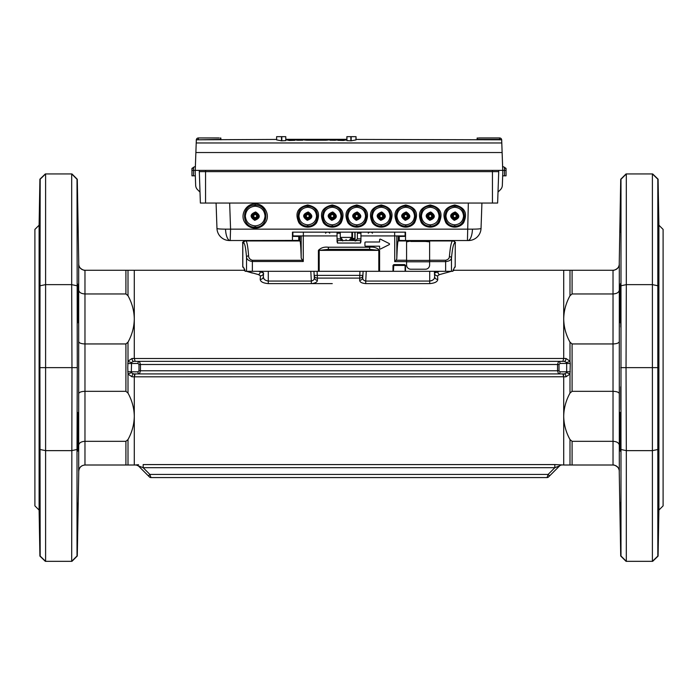<?xml version="1.0" encoding="UTF-8"?>
<svg xmlns="http://www.w3.org/2000/svg" width="698" height="698" viewBox="0 0 698 698"><rect width="100%" height="100%" fill="white"/><g stroke="black" fill="none" stroke-linecap="round" stroke-linejoin="round"><path stroke-width="1.05" d="M267.753 240.95L270.789 240.95L267.753 240.95M620.007 307.312L620.007 310.052M620.007 310.479L620.007 314.231M620.007 314.292L620.025 317.162M620.033 317.346L620.068 320.024M620.077 320.295L620.121 321.97M658.799 307.312L658.807 310.052M658.807 310.479L658.799 314.231M658.799 314.292L658.781 317.162M658.781 317.346L658.738 320.024M658.738 320.312L658.694 321.97M39.306 321.926L39.28 321.071M39.263 320.077L39.228 317.983M77.879 321.926L77.906 321.071M77.932 320.068L77.967 317.983M77.993 307.399L77.967 304.075M620.068 435.526L620.086 437.349M620.103 438.265L620.121 439.583M620.138 440.874L620.217 444.905M620.217 444.931L620.313 448.552M620.374 450.131L620.435 451.266M658.738 435.622L658.72 437.349M658.703 438.693L658.685 439.539M658.668 441.119L658.589 444.905M658.589 444.931L658.493 448.561M658.432 450.131L658.371 451.266M39.629 451.231L39.559 450.062M39.524 449.224L39.489 448.037M39.489 447.976L39.463 447.052M39.454 446.868L39.446 446.388M39.367 442.785L39.306 439.426M39.28 437.515L39.228 432.114M77.565 451.231L77.635 450.062M77.661 449.224L77.705 448.037M77.705 447.976L77.731 447.052M77.74 446.86L77.748 446.388M77.827 442.785L77.879 439.417M77.906 437.515L77.967 432.114M620.304 526.187L620.33 528.028M620.4 531.527L620.478 535.445M620.487 535.977L620.609 540.854M658.572 522.401C658.912 496.74 658.825 496.74 658.31 522.401C657.996 548.07 658.083 548.07 658.572 522.401C658.912 496.74 658.825 496.74 658.31 522.401C657.996 548.07 658.083 548.07 658.572 522.401L658.476 528.028M658.441 529.791L658.327 535.558M658.327 535.593L658.162 541.927M39.838 541.884L39.795 540.775M39.777 540.016L39.751 539.161M39.681 536.081L39.629 533.49M39.559 529.983L39.524 527.767M77.356 541.884L77.391 540.767M77.417 540.016L77.434 539.161M77.504 536.081L77.565 533.49M77.626 529.983L77.67 527.767M620.496 522.401C620.81 548.07 620.723 548.07 620.234 522.401C619.894 496.74 619.981 496.74 620.496 522.401C620.81 548.07 620.723 548.07 620.234 522.401C619.894 496.74 619.981 496.74 620.496 522.401M39.428 522.401C39.917 548.07 40.004 548.07 39.69 522.401C39.175 496.74 39.088 496.74 39.428 522.401C39.917 548.07 40.004 548.07 39.69 522.401C39.175 496.74 39.088 496.74 39.428 522.401M77.766 522.401C77.277 548.07 77.19 548.07 77.504 522.401C78.019 496.74 78.106 496.74 77.766 522.401C77.277 548.07 77.19 548.07 77.504 522.401C78.019 496.74 78.106 496.74 77.766 522.401M620.67 431.748C620.644 457.408 620.435 457.408 620.033 431.748C620.094 406.079 620.304 406.079 620.67 431.748C620.644 457.408 620.435 457.408 620.033 431.748C620.094 406.079 620.304 406.079 620.67 431.748M658.135 431.748C658.162 457.408 658.371 457.408 658.772 431.748C658.72 406.079 658.502 406.079 658.135 431.748C658.162 457.408 658.371 457.408 658.772 431.748C658.72 406.079 658.502 406.079 658.135 431.748M39.228 431.748C39.629 457.408 39.838 457.408 39.865 431.748C39.498 406.079 39.28 406.079 39.228 431.748C39.629 457.408 39.838 457.408 39.865 431.748C39.498 406.079 39.28 406.079 39.228 431.748M77.967 431.748C77.565 457.408 77.356 457.408 77.33 431.748C77.696 406.079 77.906 406.079 77.967 431.748C77.565 457.408 77.356 457.408 77.33 431.748C77.696 406.079 77.906 406.079 77.967 431.748M620.67 303.525C620.304 329.194 620.094 329.194 620.033 303.525C620.435 277.865 620.644 277.865 620.67 303.525C620.304 329.194 620.094 329.194 620.033 303.525C620.435 277.865 620.644 277.865 620.67 303.525M658.135 303.525C658.502 329.194 658.72 329.194 658.772 303.525C658.371 277.865 658.162 277.865 658.135 303.525C658.502 329.194 658.72 329.194 658.772 303.525C658.371 277.865 658.162 277.865 658.135 303.525M39.228 303.525C39.28 329.194 39.498 329.194 39.865 303.525C39.838 277.865 39.629 277.865 39.228 303.525C39.28 329.194 39.498 329.194 39.865 303.525C39.838 277.865 39.629 277.865 39.228 303.525M77.967 303.525C77.906 329.194 77.696 329.194 77.33 303.525C77.356 277.865 77.565 277.865 77.967 303.525C77.906 329.194 77.696 329.194 77.33 303.525C77.356 277.865 77.565 277.865 77.967 303.525M620.496 212.873C619.981 238.533 619.894 238.533 620.234 212.873C620.723 187.204 620.81 187.204 620.496 212.873C619.981 238.533 619.894 238.533 620.234 212.873C620.723 187.204 620.81 187.204 620.496 212.873M658.31 212.873C658.825 238.533 658.912 238.533 658.572 212.873C658.083 187.204 657.996 187.204 658.31 212.873C658.825 238.533 658.912 238.533 658.572 212.873C658.083 187.204 657.996 187.204 658.31 212.873M39.428 212.873C39.088 238.533 39.175 238.533 39.69 212.873C40.004 187.204 39.917 187.204 39.428 212.873C39.088 238.533 39.175 238.533 39.69 212.873C40.004 187.204 39.917 187.204 39.428 212.873M77.766 212.873C78.106 238.533 78.019 238.533 77.504 212.873C77.19 187.204 77.277 187.204 77.766 212.873C78.106 238.533 78.019 238.533 77.504 212.873C77.19 187.204 77.277 187.204 77.766 212.873M620.173 216.659L620.156 217.593M620.147 218.195L620.103 221.571M620.086 222.418L620.042 225.908M620.042 226.44L620.007 231.317M658.633 216.659L658.65 217.593M658.659 218.221L658.711 221.571M658.72 222.418L658.764 225.908M658.772 226.44L658.807 231.317M39.228 232.766L39.201 232.094M39.193 231.265L39.201 230.427M39.332 218.64L39.358 217.122M77.984 228.944L77.967 226.78M77.932 223.779L77.879 220.184M77.853 218.299L77.827 216.912M563.714 376.763L134.286 376.807L135.133 373.919L133.588 373.919L564.412 373.919L566.453 372.802L566.671 371.825L566.671 363.449L560.058 363.449L559.011 364.496L559.011 370.778L560.058 371.825A2.094 1.483 90 0 1 558.583 373.919L564.412 373.919L558.583 373.919L562.867 373.919L563.714 376.807L565.982 376.807L563.714 376.807L563.714 465.008L554.831 464.58L561.881 464.92A3.141 3.132 -135 0 0 559.665 465.836L549.588 475.914L559.665 465.836L554.831 467.704L143.169 467.704L138.335 465.836L148.412 475.914L138.422 465.924L136.206 465.008L84.973 465.008L84.973 441.319L125.91 441.319L128.004 439.548C132.053 432.202 134.147 424.463 134.286 416.322C134.164 408.26 132.07 400.521 128.004 393.096L125.91 391.325L84.982 391.325C81.204 391.465 79.11 392.25 78.691 393.663L78.691 471.185C79.11 467.433 81.204 465.374 84.973 465.008M561.794 465.008A3.141 3.141 0 0 0 559.578 465.924M39.367 518.588L39.315 515.15M39.254 511.111L39.219 507.9M39.193 504.776L39.193 503.921M39.228 417.247L39.254 415.458M39.28 414.193L39.306 413.329M39.105 225.192L34.9 229.398L34.9 505.875L39.105 510.081L39.105 225.192L39.908 179.177L45.326 173.942M45.606 561.332L40.179 556.088L39.908 367.637L71.964 367.637L71.685 561.332L45.606 561.332L45.606 450.638L71.676 450.638L77.016 449.495L77.286 367.637L77.016 179.273L71.685 173.942L71.685 284.636L45.606 284.636M77.827 518.588L77.879 515.15M77.932 511.111L77.975 507.9M77.993 504.776L77.993 503.921M77.993 427.935L77.993 424.323M77.993 421.016L77.967 417.378M77.958 417.247L77.932 415.458M76.414 556.594L77.016 556.001L77.016 449.495M127.769 367.637L128.004 361.189L132.018 358.467L134.286 358.467L135.133 361.355L139.417 361.355L133.588 361.355L131.547 362.471L131.329 371.825L131.547 372.802L133.588 373.919A3.141 1.579 -90 0 0 132.018 376.807L128.004 374.084L127.769 367.637M78.691 445.158C79.11 442.82 81.204 441.546 84.973 441.319L84.973 343.948L125.91 343.948L128.004 342.177C132.053 334.831 134.147 327.092 134.286 318.951L134.286 358.467M619.309 445.158C618.89 442.82 616.796 441.546 613.027 441.319L613.019 343.948C616.796 343.809 618.89 343.023 619.309 341.61L619.309 471.185C618.89 467.433 616.796 465.374 613.027 465.008L613.027 441.319L572.09 441.319L569.996 439.548C565.947 432.202 563.853 424.463 563.714 416.322C563.836 408.26 565.93 400.521 569.996 393.096L572.09 391.325L613.027 391.325C616.796 391.465 618.89 392.25 619.309 393.663M658.135 192.98L658.188 194.035M658.205 194.48L658.258 196.461M658.31 198.808L658.389 202.533M658.406 203.484L658.572 212.873M658.406 284.54L658.615 291.555M658.659 294.05L658.685 295.655M658.703 296.755L658.772 303.525M658.895 225.192L663.1 229.398L663.1 505.875L658.895 510.081L658.895 225.192L658.092 179.177L652.674 173.942M658.092 363.292L658.031 328.828M658.031 327.048L658.022 325.294M657.821 449.521L652.394 450.638L652.394 173.942L657.821 179.185L657.821 556.088L652.394 561.332L652.394 450.638L626.324 450.638L626.315 561.332L652.394 561.332M620.67 192.98L620.618 194.035M620.609 194.48L620.557 196.461M620.496 198.808L620.426 202.533M620.409 203.484L620.234 212.873M620.496 283.632L620.391 284.688M620.374 285.142L620.304 287.061M620.234 289.461L620.164 292.951M620.147 294.12L620.086 297.976M620.068 299.599L620.033 303.525M626.324 561.332L620.984 556.001L620.984 179.273L626.315 173.942L626.315 284.636L652.394 284.636M620.792 323.418L620.775 327.065M613.019 270.266L563.714 270.266L563.714 318.951C563.836 310.889 565.93 303.15 569.996 295.725L572.09 293.954L613.019 293.954L613.019 270.266C616.796 269.899 618.89 267.84 619.309 264.088L619.309 341.61M134.286 358.51L565.982 358.467L569.996 361.189L570.266 363.562L569.996 374.084L565.982 376.807A3.141 1.579 90 0 0 564.412 373.919M651.26 173.942L641.741 173.942M640.485 173.942L629.177 173.942M652.394 173.942L626.315 173.942M132.018 376.807L134.286 376.807L134.286 465.008M260.345 271.313L260.337 271.775L258.565 271.313L260.337 271.775A3.141 1.832 -77.2 0 1 258.504 274.611L260.415 275.85L258.504 274.611L246.586 271.313M245.103 270.815L243.541 270.266L134.286 270.266L134.286 318.951C134.164 310.889 132.07 303.15 128.004 295.725L125.91 293.954L84.973 293.954C81.204 293.727 79.11 292.453 78.691 290.115L78.691 393.663M247.563 271.635L252.344 273.066M434.357 271.313L434.645 276.722A3.141 2.844 177 0 0 437.777 279.401L437.585 275.85L437.777 279.401C437.541 281.748 434.854 283.152 429.724 283.615L365.735 283.615C361.791 283.248 359.758 282.123 359.644 280.247L359.758 278.101L317.302 278.101L317.416 280.247C317.302 282.123 315.278 283.248 311.325 283.615L332.265 283.615M563.714 270.266L454.459 270.266L452.897 270.815M451.414 271.313L439.496 274.611L437.585 275.85A3.141 2.958 177 0 1 434.453 273.049L439.435 271.313M268.276 283.615C263.146 283.152 260.459 281.748 260.223 279.401L260.415 275.85A3.141 2.958 3 0 0 263.547 273.049L263.355 276.722C263.286 278.999 264.926 280.448 268.276 281.067L311.325 281.067L311.325 283.615L268.276 283.615L268.276 271.313M619.309 290.115C618.89 292.453 616.796 293.727 613.027 293.954L613.019 343.948L572.09 343.948L569.996 342.177C565.947 334.831 563.853 327.092 563.714 318.951L563.714 358.467L565.982 358.467A3.141 1.579 -90 0 1 564.412 361.355L557.868 361.355M563.714 465.008L613.019 465.008M138.335 465.836L138.335 465.836A3.141 3.132 135 0 0 136.119 464.92L138.518 464.685M558.583 361.355L139.417 361.355L140.464 364.496L557.536 364.496L558.583 361.355A2.094 1.483 -90 0 1 560.058 363.449M127.734 363.562L137.942 363.449L138.989 364.496L138.989 370.778L137.942 371.825A2.094 1.483 90 0 0 139.417 373.919L133.588 373.919M570.266 363.562L566.671 363.449L566.453 362.471L564.412 361.355M558.583 373.919L557.536 370.778L140.464 370.778L140.464 364.496L138.989 364.496M139.417 373.919L140.464 370.778L138.989 370.778M150.934 477.572L547.066 477.572L548.113 474.431L549.588 475.914L548.541 476.961A2.094 2.094 0 0 1 547.066 477.572L150.934 477.572L149.887 474.431L148.412 475.914L149.459 476.961A2.094 2.094 0 0 0 150.934 477.572A2.094 2.094 0 0 1 149.459 476.961M620.723 386.762L620.775 408.182M620.775 408.696L620.784 409.63M620.164 412.413L620.121 413.242M620.086 414.42L620.016 420.074M620.007 422.264L620.007 423.634M620.007 424.079L620.007 425.396M620.007 427.874L620.033 431.748M620.033 502.508L620.007 503.572M620.007 504.017L620.007 505.971M620.033 508.345L620.06 510.439M620.077 512.158L620.173 518.44M620.182 518.954L620.199 520.394M620.208 520.769L620.234 522.078M658.022 409.211L658.031 408.705M658.031 408.025L658.031 407.143M658.65 412.413L658.685 413.242M658.72 414.403L658.799 420.449M658.799 422.273L658.807 423.703M658.807 424.035L658.807 425.187M658.807 425.3L658.781 431.416M658.772 502.508L658.807 503.572M658.807 504.017L658.799 505.971M658.772 508.345L658.755 510.439M658.729 512.158L658.633 518.44M658.633 518.954L658.607 520.394M658.598 520.769L658.58 522.078M658.092 367.637L626.036 367.637L626.324 450.646L620.984 449.495M620.984 285.779L626.324 284.636L626.036 367.637L620.714 367.637M657.821 285.752L652.394 284.627M40.179 449.521L45.606 450.638L45.606 173.942L71.685 173.942M78.691 341.61C79.11 343.023 81.204 343.809 84.973 343.948L84.973 270.266L134.286 270.266M137.942 363.449A2.094 1.483 -90 0 1 139.417 361.355M84.973 270.266C81.204 269.899 79.11 267.84 78.691 264.088L78.691 290.115M77.208 323.418L77.286 367.637L71.964 367.637L71.676 284.636L77.016 285.779M77.932 299.721L77.888 296.118M77.836 292.794L77.757 289.164M77.705 287.192L77.67 286.084M77.626 285.081L77.565 284.007M77.696 209.042L77.635 205.657M77.565 201.931L77.443 196.217M77.417 195.222L77.356 193.477M40.789 178.601L40.179 179.185L39.908 367.637M39.263 299.721L39.306 296.118M39.358 292.794L39.437 289.164M39.533 285.988L39.629 283.981M39.498 209.042L39.559 205.657M39.629 201.931L39.751 196.217M39.777 195.222L39.83 193.468M69.128 173.942L59.609 173.942M58.353 173.942L47.045 173.942M45.606 173.942L40.179 179.185M77.016 556.001L71.676 561.332M40.179 285.752L45.606 284.627M431.905 280.596L429.724 281.067C433.083 280.439 434.723 278.991 434.645 276.722L434.383 278.144M436.294 272.011L435.273 272.316M434.453 273.049L434.645 276.722M263.984 278.834L263.373 277.219M263.443 272.77L261.706 272.011M260.337 271.775L263.547 273.049M143.169 464.58L143.169 467.704L149.887 474.431L548.113 474.431L554.831 467.704L554.831 464.58L143.169 464.58M133.588 361.355A3.141 1.579 90 0 1 132.018 358.467M131.547 362.471A3.141 0.864 23.3 0 1 128.004 361.189L128.004 342.177M563.714 358.51L562.867 361.355M137.942 371.825L127.734 371.711M569.996 342.177L569.996 361.189A3.141 0.864 -23.3 0 1 566.453 362.471M131.547 372.802A3.141 0.864 -23.3 0 0 128.004 374.084L128.004 393.096M570.266 371.711L560.058 371.825M569.996 393.096L569.996 374.084A3.141 0.864 23.3 0 0 566.453 372.802M134.382 375.576L134.487 375.044M134.54 374.809L135.098 373.919M563.618 375.576L563.513 375.044M563.461 374.809L562.902 373.919M313.952 271.313L314.283 277.595C314.475 279.383 313.489 280.535 311.325 281.067L310.811 271.313M366.249 271.313L365.735 281.067C363.571 280.544 362.585 279.392 362.777 277.595L363.108 271.313M263.355 276.722A3.141 2.844 3 0 1 260.223 279.401M314.283 277.595A3.141 2.818 177 0 0 317.416 280.247M317.084 271.313L317.302 275.378L314.161 275.378A3.141 2.888 177 0 0 317.302 278.101L317.302 275.378L359.758 275.378L359.976 271.313M362.899 275.378A3.141 2.888 3 0 1 359.758 278.101L359.758 275.378L362.899 275.378M362.777 277.595A3.141 2.818 3 0 1 359.644 280.247M429.724 271.313L429.724 281.067L365.735 281.067L365.735 283.615M437.655 271.313L437.663 271.775A3.141 1.832 -102.8 0 0 439.496 274.611M453.177 240.95C455.14 241.883 455.838 242.581 455.27 243.044L455.192 267.125L454.616 267.125L452.784 271.313L451.475 271.313L451.475 258.103C451.126 260.049 449.18 261.226 445.638 261.628L445.638 260.241C448.064 259.673 449.32 258.452 449.39 256.576C450.332 246.377 451.44 241.168 452.723 240.95L453.107 240.95A2.094 2.085 -90 0 1 455.192 243.044L454.808 243.044C453.525 243.253 452.417 248.27 451.475 258.103A2.094 1.527 -174.7 0 0 449.39 256.576M451.475 271.313L245.216 271.313L243.384 267.125L242.73 267.125L242.73 243.044C242.197 242.538 242.895 241.84 244.824 240.95L245.792 240.95C246.909 241.203 247.842 246.15 248.61 255.808A2.094 1.413 175.4 0 0 246.525 257.222C245.757 248.008 244.815 243.279 243.707 243.044L242.73 243.044M365.569 241.997A0.628 0.628 0 0 0 364.941 242.625L364.941 245.556A0.628 0.628 0 0 0 365.569 246.185L379.599 246.185L379.599 248.418A0.628 0.628 0 0 0 380.515 248.985L389.17 244.649A0.628 0.628 0 0 0 389.17 243.532L380.515 239.196A0.628 0.628 0 0 0 379.599 239.763L379.599 241.997L365.569 241.997M429.619 241.84L425.431 241.456L429.619 241.421L429.619 265.031A4.188 4.188 0 0 1 425.431 269.219L410.773 269.219A4.188 4.188 0 0 1 406.585 265.031L406.585 261.628L394.719 261.628L394.719 235.924M396.813 235.924L396.813 258.626L396.115 260.241L406.585 260.241L406.585 241.421L410.773 241.037L406.585 241.84M406.585 260.241L406.585 261.628M425.431 241.456L410.773 241.456M425.431 241.037L410.773 241.037M396.115 260.241L394.719 261.628M303.281 235.924L303.281 261.497L301.187 258.112L301.187 235.924M378.813 271.313L378.813 250.373L369.635 249.326L328.365 249.326L319.187 250.373L319.187 271.313M318.41 271.313L318.41 250.373C320.94 247.755 324.256 246.708 328.365 247.232L369.635 247.232L369.635 249.326M328.365 249.326L328.365 247.232M369.635 247.232C373.727 246.699 377.042 247.746 379.59 250.373L379.59 271.313M360.936 240.531L337.064 240.531M337.483 240.95L337.483 243.044L337.064 241.656L337.064 232.155M299.721 240.95L299.922 240.95C300.445 241.29 300.864 247.005 301.187 258.112M360.936 232.155L360.936 241.656L360.517 243.044L360.517 240.95M452.208 240.95L398.279 240.95L398.261 235.924M354.898 240.871L355.84 240.871M303.281 261.497L252.362 261.497C248.767 260.93 246.822 259.499 246.525 257.222L246.525 271.313M248.61 255.808C248.628 257.981 249.875 259.481 252.362 260.293L302.068 260.293M245.277 240.95L244.824 240.95M341.462 240.531L355.073 240.531L355.073 232.155M403.427 265.031L402.58 265.449M395.932 265.449L395.085 264.612L404.683 264.612L405.521 265.449L405.521 271.313M404.683 265.031L405.521 265.449M392.991 271.313L392.991 265.449L393.829 264.612L393.402 271.313M405.119 232.155L405.119 235.924L394.649 235.924L394.649 232.155M303.351 232.155L303.351 235.924L292.881 235.924L292.881 232.155M455.192 267.125L455.27 243.044M243.541 270.266L244.893 269.96L243.384 267.125M303.351 235.924L337.064 235.924M299.939 240.95L245.792 240.95A2.094 2.085 90 0 0 243.707 243.044M299.939 240.531L299.939 235.924M398.061 240.95L452.723 240.95A2.094 2.085 -90 0 1 454.808 243.044M396.813 258.626C397.214 247.118 397.694 241.229 398.261 240.95M299.739 235.924L299.739 240.531L292.462 240.531L292.462 232.155L405.538 232.155L405.538 240.531L399.256 240.417L399.256 236.456L405.538 236.343M360.936 235.924L394.649 235.924M195.44 166.394L192.988 167.572L192.953 168.288L191.985 168.288L191.906 170.382L195.248 170.382L196.33 139.801L276.617 139.434M429.82 219.992L430.247 220.018C435.142 217.689 435.282 215.097 430.683 212.253L430.247 212.227C425.352 214.565 425.213 217.148 429.82 219.992L429.785 220.324C435.482 218.142 435.796 215.35 430.718 211.965L430.683 212.253M430.247 219.347L428.755 218.971C426.216 216.24 426.722 214.216 430.247 212.925L431.73 213.291C434.313 216.057 433.816 218.081 430.247 219.347M254.761 219.992L255.189 220.018C260.084 217.689 260.223 215.097 255.625 212.253L255.189 212.227C250.294 214.565 250.154 217.148 254.761 219.992L254.726 220.324C260.424 218.142 260.738 215.35 255.66 211.965L255.625 212.253M255.189 219.347L253.697 218.971C251.158 216.24 251.664 214.216 255.189 212.925L256.672 213.291C259.255 216.057 258.757 218.081 255.189 219.347M307.321 219.992L307.748 220.018C312.643 217.689 312.783 215.097 308.184 212.253L307.748 212.227C302.853 214.565 302.714 217.148 307.321 219.992L307.286 220.324C312.983 218.142 313.297 215.35 308.219 211.965L308.184 212.253M307.748 219.347L306.256 218.971C303.717 216.24 304.223 214.216 307.748 212.925L309.231 213.291C311.814 216.057 311.317 218.081 307.748 219.347M331.82 219.992L332.248 220.018C337.143 217.689 337.282 215.097 332.684 212.253L332.248 212.227C327.353 214.565 327.214 217.148 331.82 219.992L331.786 220.324C337.483 218.142 337.797 215.35 332.719 211.965L332.684 212.253M332.248 219.347L330.756 218.971C328.217 216.24 328.723 214.216 332.248 212.925L333.731 213.291C336.314 216.057 335.817 218.081 332.248 219.347M356.32 219.992L356.748 220.018C361.643 217.689 361.782 215.097 357.184 212.253L356.748 212.227C351.853 214.565 351.713 217.148 356.32 219.992L356.285 220.324C361.983 218.142 362.297 215.35 357.219 211.965L357.184 212.253M356.748 219.347L355.256 218.971C352.717 216.24 353.223 214.216 356.748 212.925L358.231 213.291C360.814 216.057 360.316 218.081 356.748 219.347M380.82 219.992L381.248 220.018C386.142 217.689 386.282 215.097 381.684 212.253L381.248 212.227C376.353 214.565 376.213 217.148 380.82 219.992L380.785 220.324C386.483 218.142 386.797 215.35 381.719 211.965L381.684 212.253M381.248 219.347L379.756 218.971C377.217 216.24 377.723 214.216 381.248 212.925L382.731 213.291C385.313 216.057 384.816 218.081 381.248 219.347M405.32 219.992L405.747 220.018C410.642 217.689 410.782 215.097 406.184 212.253L405.747 212.227C400.853 214.565 400.713 217.148 405.32 219.992L405.285 220.324C410.982 218.142 411.296 215.35 406.219 211.965L406.184 212.253M405.747 219.347L404.255 218.971C401.716 216.24 402.223 214.216 405.747 212.925L407.231 213.291C409.813 216.057 409.316 218.081 405.747 219.347M454.319 219.992L454.747 220.018C459.642 217.689 459.781 215.097 455.183 212.253L454.747 212.227C449.852 214.565 449.713 217.148 454.319 219.992L454.285 220.324C459.982 218.142 460.296 215.35 455.218 211.965L455.183 212.253M454.747 219.347L453.255 218.971C450.716 216.24 451.222 214.216 454.747 212.925L456.23 213.291C458.813 216.057 458.316 218.081 454.747 219.347M346.068 239.484C341.654 239.484 341.654 239.484 346.068 239.484C341.654 239.484 341.654 239.484 346.068 239.484C350.483 239.484 350.483 239.484 346.068 239.484C350.483 239.484 350.483 239.484 346.068 239.484M431.8 216.048A1.553 1.553 0 0 1 430.247 217.602A1.553 1.553 0 0 1 428.694 216.048A1.553 1.553 0 0 1 430.247 214.504A1.553 1.553 0 0 1 431.8 216.048M253.636 216.048A1.553 1.553 0 0 1 255.189 214.504A1.553 1.553 0 0 1 256.742 216.048A1.553 1.553 0 0 1 255.189 217.602A1.553 1.553 0 0 1 253.636 216.048M306.195 216.048A1.553 1.553 0 0 1 307.748 214.504A1.553 1.553 0 0 1 309.301 216.048A1.553 1.553 0 0 1 307.748 217.602A1.553 1.553 0 0 1 306.195 216.048M333.801 216.048A1.553 1.553 0 0 1 332.248 217.602A1.553 1.553 0 0 1 330.695 216.048A1.553 1.553 0 0 1 332.248 214.504A1.553 1.553 0 0 1 333.801 216.048M358.301 216.048A1.553 1.553 0 0 1 356.748 217.602A1.553 1.553 0 0 1 355.195 216.048A1.553 1.553 0 0 1 356.748 214.504A1.553 1.553 0 0 1 358.301 216.048M382.801 216.048A1.553 1.553 0 0 1 381.248 217.602A1.553 1.553 0 0 1 379.695 216.048A1.553 1.553 0 0 1 381.248 214.504A1.553 1.553 0 0 1 382.801 216.048M407.3 216.048A1.553 1.553 0 0 1 405.747 217.602A1.553 1.553 0 0 1 404.194 216.048A1.553 1.553 0 0 1 405.747 214.504A1.553 1.553 0 0 1 407.3 216.048M456.3 216.048A1.553 1.553 0 0 1 454.747 217.602A1.553 1.553 0 0 1 453.194 216.048A1.553 1.553 0 0 1 454.747 214.504A1.553 1.553 0 0 1 456.3 216.048M432.184 216.048L430.247 214.129L428.31 216.048L430.247 217.994L432.184 216.048M257.126 216.048L255.189 214.129L253.252 216.048L255.189 217.994L257.126 216.048M309.685 216.048L307.748 214.129L305.811 216.048L307.748 217.994L309.685 216.048M334.185 216.048L332.248 214.129L330.311 216.048L332.248 217.994L334.185 216.048M358.685 216.048L356.748 214.129L354.811 216.048L356.748 217.994L358.685 216.048M383.185 216.048L381.248 214.129L379.311 216.048L381.248 217.994L383.185 216.048M407.684 216.048L405.747 214.129L403.81 216.048L405.747 217.994L407.684 216.048M456.684 216.048L454.747 214.129L452.81 216.048L454.747 217.994L456.684 216.048M199.279 170.382L200.378 203.048L199.994 192.098L197.499 189.603A6.282 6.282 0 0 1 195.667 185.38L195.196 172.118A6.282 6.282 0 0 1 195.196 171.682L196.278 141.179M196.26 141.424L196.304 139.975A2.094 2.094 0 0 1 198.398 137.951L218.989 137.951M198.398 137.951L198.345 139.391L197.115 139.801L220.821 139.391L220.865 138.056M327.981 140.019L327.039 139.521C329.805 139.722 329.456 139.94 326.001 140.185L306.666 140.185C303.202 139.94 302.862 139.722 305.628 139.521L328.898 139.801M346.862 139.321L285.805 139.321M439.042 216.188L439.042 216.048C438.519 221.397 435.587 224.328 430.247 224.843C424.908 224.328 421.976 221.397 421.452 216.048L421.452 216.179M421.452 215.909L421.452 216.048C421.976 210.709 424.908 207.777 430.247 207.254C435.587 207.777 438.519 210.709 439.042 216.048L439.042 215.918M254.308 225.855L255.189 225.873C249.212 225.314 245.932 222.034 245.347 216.048L245.347 216.153M245.347 215.909L245.347 216.048C245.932 210.072 249.212 206.791 255.189 206.207C261.165 206.791 264.446 210.072 265.031 216.048L265.031 215.918M316.543 216.188L316.543 216.048C316.019 221.397 313.088 224.328 307.748 224.843C302.409 224.328 299.477 221.397 298.953 216.048L298.953 216.179M298.953 215.909L298.953 216.048C299.477 210.709 302.409 207.777 307.748 207.254C313.088 207.777 316.019 210.709 316.543 216.048L316.543 215.918M341.043 216.188L341.043 216.048C340.519 221.397 337.588 224.328 332.248 224.843C326.908 224.328 323.977 221.397 323.453 216.048L323.453 216.179M323.453 215.909L323.453 216.048C323.977 210.709 326.908 207.777 332.248 207.254C337.588 207.777 340.519 210.709 341.043 216.048L341.043 215.918M365.543 216.188L365.543 216.048C365.019 221.397 362.088 224.328 356.748 224.843C351.408 224.328 348.476 221.397 347.953 216.048L347.953 216.179M347.953 215.909L347.953 216.048C348.476 210.709 351.408 207.777 356.748 207.254C362.088 207.777 365.019 210.709 365.543 216.048L365.543 215.918M390.042 216.188L390.042 216.048C389.519 221.397 386.587 224.328 381.248 224.843C375.908 224.328 372.976 221.397 372.453 216.048L372.453 216.179M372.453 215.909L372.453 216.048C372.976 210.709 375.908 207.777 381.248 207.254C386.587 207.777 389.519 210.709 390.042 216.048L390.042 215.918M414.542 216.188L414.542 216.048C414.019 221.397 411.087 224.328 405.747 224.843C400.408 224.328 397.476 221.397 396.953 216.048L396.953 216.179M396.953 215.909L396.953 216.048C397.476 210.709 400.408 207.777 405.747 207.254C411.087 207.777 414.019 210.709 414.542 216.048L414.542 215.918M463.542 216.188L463.542 216.048C463.018 221.397 460.087 224.328 454.747 224.843C449.407 224.328 446.476 221.397 445.952 216.048L445.952 216.179M445.952 215.909L445.952 216.048C446.476 210.709 449.407 207.777 454.747 207.254C460.087 207.777 463.018 210.709 463.542 216.048L463.542 215.918M430.247 227.147C426.312 226.902 423.363 225.445 421.409 222.767C423.677 225.602 426.618 227.068 430.247 227.147C433.877 227.068 436.817 225.602 439.086 222.767C437.131 225.445 434.191 226.902 430.247 227.147L430.247 226.1C417.413 226.71 417.413 205.587 430.247 206.207L430.247 207.254M255.189 228.194C250.879 227.923 247.659 226.326 245.522 223.404C247.999 226.51 251.219 228.106 255.189 228.194C259.159 228.106 262.378 226.51 264.856 223.404C262.727 226.326 259.499 227.923 255.189 228.194L255.189 227.147C241.011 227.827 241.011 204.479 255.189 205.16L255.189 206.207M307.748 227.147C303.813 226.902 300.864 225.445 298.91 222.767C301.178 225.602 304.119 227.068 307.748 227.147C311.378 227.068 314.318 225.602 316.587 222.767C314.632 225.445 311.692 226.902 307.748 227.147L307.748 226.1C294.914 226.71 294.914 205.587 307.748 206.207L307.748 207.254M332.248 227.147C328.313 226.902 325.364 225.445 323.41 222.767C325.678 225.602 328.618 227.068 332.248 227.147C335.878 227.068 338.818 225.602 341.086 222.767C339.132 225.445 336.192 226.902 332.248 227.147L332.248 226.1C319.414 226.71 319.414 205.587 332.248 206.207L332.248 207.254M356.748 227.147C352.813 226.902 349.864 225.445 347.909 222.767C350.178 225.602 353.118 227.068 356.748 227.147C360.377 227.068 363.318 225.602 365.586 222.767C363.632 225.445 360.692 226.902 356.748 227.147L356.748 226.1C343.913 226.71 343.913 205.587 356.748 206.207L356.748 207.254M381.248 227.147C377.313 226.902 374.364 225.445 372.409 222.767C374.678 225.602 377.618 227.068 381.248 227.147C384.877 227.068 387.818 225.602 390.086 222.767C388.132 225.445 385.191 226.902 381.248 227.147L381.248 226.1C368.413 226.71 368.413 205.587 381.248 206.207L381.248 207.254M405.747 227.147C401.812 226.902 398.863 225.445 396.909 222.767C399.177 225.602 402.118 227.068 405.747 227.147C409.377 227.068 412.317 225.602 414.586 222.767C412.631 225.445 409.691 226.902 405.747 227.147L405.747 226.1C392.913 226.71 392.913 205.587 405.747 206.207L405.747 207.254M454.747 227.147C450.812 226.902 447.863 225.445 445.909 222.767C448.177 225.602 451.117 227.068 454.747 227.147C458.377 227.068 461.317 225.602 463.585 222.767C461.631 225.445 458.691 226.902 454.747 227.147L454.747 226.1C441.913 226.71 441.913 205.587 454.747 206.207L454.747 207.254M398.261 240.531L468.48 240.531A12.564 12.564 0 0 0 481.035 228.403C480.739 228.874 477.877 229.119 472.459 229.145L225.541 229.145C220.123 229.119 217.261 228.874 216.965 228.403L216.083 203.048M431.591 213.544C427.377 213.518 426.478 215.237 428.904 218.683C433.118 218.701 434.016 216.991 431.591 213.544L431.73 213.291M256.532 213.544C252.318 213.518 251.42 215.237 253.845 218.683C258.059 218.701 258.958 216.991 256.532 213.544L256.672 213.291M309.092 213.544C304.878 213.518 303.979 215.237 306.405 218.683C310.619 218.701 311.517 216.991 309.092 213.544L309.231 213.291M333.592 213.544C329.377 213.518 328.479 215.237 330.904 218.683C335.119 218.701 336.017 216.991 333.592 213.544L333.731 213.291M358.091 213.544C353.877 213.518 352.979 215.237 355.404 218.683C359.618 218.701 360.517 216.991 358.091 213.544L358.231 213.291M382.591 213.544C378.377 213.518 377.478 215.237 379.904 218.683C384.118 218.701 385.017 216.991 382.591 213.544L382.731 213.291M407.091 213.544C402.877 213.518 401.978 215.237 404.404 218.683C408.618 218.701 409.517 216.991 407.091 213.544L407.231 213.291M456.091 213.544C451.876 213.518 450.978 215.237 453.403 218.683C457.618 218.701 458.516 216.991 456.091 213.544L456.23 213.291M195.649 158.743L195.379 166.421M191.95 170.382L191.95 175.826L195.327 175.826L195.562 182.379M477.947 138.038L479.029 138.029L477.127 138.038L477.179 139.391L499.655 139.391L499.602 137.951A2.094 2.094 0 0 1 501.696 139.975L502.804 171.682A6.282 6.282 0 0 1 502.804 172.118L502.333 185.38A6.282 6.282 0 0 1 500.501 189.603L498.006 192.098L497.622 203.048L200.378 203.048M499.655 139.391L500.885 139.801L499.655 139.391M502.621 166.421L502.351 158.743M502.438 182.379L502.673 175.826L506.05 175.826L506.05 170.382M355.919 139.897L356.05 136.668L351.173 136.668L351.173 140.83L346.95 140.638L346.95 136.668L351.173 136.668M346.889 140.621L346.95 136.668M285.779 136.668L285.805 140.63M276.748 139.897L281.495 140.83L285.779 140.621M281.817 140.83L281.817 136.668L276.617 136.668L276.626 139.905L276.617 136.668M281.817 136.668L285.718 136.668M327.039 139.94L304.686 140.019M220.804 139.801L220.873 138.038L220.053 138.038M356.05 139.434L501.67 139.801L502.743 170.382L506.094 170.382L506.015 168.288L505.047 168.288L504.436 167.276L505.012 167.572M477.135 138.056L477.196 139.801M356.041 139.905L351.173 140.83M346.662 139.862L343.372 140.499L337.815 140.333L340.188 139.652L346.697 139.801M337.274 139.792L336.872 139.626C337.78 139.818 337.125 140.036 334.9 140.272L329.822 140.185C332.213 139.966 332.667 139.766 331.175 139.583L336.872 139.984M332.039 139.792L331.175 139.583M301.492 139.583C300 139.766 300.454 139.966 302.845 140.185L297.767 140.272C295.551 140.036 294.888 139.818 295.795 139.626L300.629 139.792M292.479 139.652L294.853 140.333L289.295 140.499L286.006 139.731L292.253 139.792M303.77 139.801L305.628 139.94M192.988 167.572L193.564 167.276L193.468 170.382M502.56 166.394L504.436 167.276L504.532 170.382M501.783 142.968L196.217 142.968M502.115 152.539L195.885 152.539M502.743 170.382L492.439 170.382L492.439 171.638L199.279 171.638M205.561 203.048L205.561 170.382L195.257 170.382M265.031 216.153L265.031 216.048C264.446 222.034 261.165 225.314 255.189 225.89L256.07 225.855M205.561 170.382L492.439 170.382M341.688 239.379L340.72 239.484M350.448 239.379L353.816 239.484L354.863 238.437L354.863 232.155M498.721 170.382L498.721 171.638L492.439 171.638L492.439 203.048M351.853 237.739L351.853 238.437L352.516 238.437L351.853 239.484L351.6 238.437M498.721 171.638L497.622 203.048M473.567 203.048L468.341 203.048L473.567 203.048M223.543 203.048L222.758 203.048M421.409 222.767C417.099 213.239 420.048 207.306 430.247 204.968C440.447 207.306 443.396 213.239 439.086 222.767M245.522 223.404C239.292 216.005 245.53 203.458 255.189 203.921C264.847 203.458 271.086 216.005 264.856 223.404M298.91 222.767C294.6 213.239 297.549 207.306 307.748 204.968C317.948 207.306 320.897 213.239 316.587 222.767M323.41 222.767C319.099 213.239 322.048 207.306 332.248 204.968C342.448 207.306 345.397 213.239 341.086 222.767M347.909 222.767C343.599 213.239 346.548 207.306 356.748 204.968C366.947 207.306 369.896 213.239 365.586 222.767M372.409 222.767C368.099 213.239 371.048 207.306 381.248 204.968C391.447 207.306 394.396 213.239 390.086 222.767M396.909 222.767C392.599 213.239 395.548 207.306 405.747 204.968C415.947 207.306 418.896 213.239 414.586 222.767M445.909 222.767C441.598 213.239 444.547 207.306 454.747 204.968C464.947 207.306 467.896 213.239 463.585 222.767M229.659 203.048L230.567 229.066L230.183 240.531L298.744 240.417L298.744 236.456L292.462 236.343M481.917 203.048L481.035 228.403M225.541 229.145A12.564 4.659 90 0 0 230.183 240.531L229.52 240.531A12.564 12.564 0 0 1 216.965 228.403M467.433 240.531L468.341 203.048M340.258 233.202L337.064 233.202M337.064 238.856L340.624 238.856L342.718 240.95M360.936 233.202L357.376 233.202L358.423 232.155M357.376 233.202L357.376 238.856L360.936 238.856M125.91 391.325L125.91 343.948M572.09 391.325L572.09 343.948M572.09 465.008L572.09 441.319M572.09 293.954L572.09 270.266M569.996 465.008L569.996 439.548M569.996 295.725L569.996 270.266M559.011 370.778L557.536 370.778L557.536 364.496L559.011 364.496M547.066 477.572A2.094 2.094 0 0 0 548.541 476.961M125.91 465.008L125.91 441.319M125.91 293.954L125.91 270.266M128.004 465.008L128.004 439.548M128.004 295.725L128.004 270.266M429.724 281.067L429.724 283.615M429.619 261.628L445.638 261.628L445.638 271.313M429.619 260.398L406.585 260.398M429.619 261.794L406.585 261.794M379.59 250.373L318.41 250.373M360.517 243.044L337.483 243.044M429.619 260.241L445.638 260.241M252.362 260.293L252.362 271.313M244.893 240.95A2.094 2.085 90 0 0 242.808 243.044L242.808 267.125M403.427 264.612L404.683 264.612M393.829 264.612L395.085 264.612M405.11 271.313L405.11 265.449L392.991 265.449M342.352 239.484L340.258 237.39L351.879 237.39L351.879 232.155M430.247 217.994L430.247 218.378C433.284 216.808 433.284 215.237 430.247 213.675L430.247 214.129M430.247 213.675C427.211 215.237 427.211 216.808 430.247 218.378M255.189 217.994L255.189 218.378C258.225 216.808 258.225 215.237 255.189 213.675L255.189 214.129M255.189 213.675C252.153 215.237 252.153 216.808 255.189 218.378M307.748 217.994L307.748 218.378C310.785 216.808 310.785 215.237 307.748 213.675L307.748 214.129M307.748 213.675C304.712 215.237 304.712 216.808 307.748 218.378M332.248 217.994L332.248 218.378C335.284 216.808 335.284 215.237 332.248 213.675L332.248 214.129M332.248 213.675C329.212 215.237 329.212 216.808 332.248 218.378M356.748 217.994L356.748 218.378C359.784 216.808 359.784 215.237 356.748 213.675L356.748 214.129M356.748 213.675C353.712 215.237 353.712 216.808 356.748 218.378M381.248 217.994L381.248 218.378C384.284 216.808 384.284 215.237 381.248 213.675L381.248 214.129M381.248 213.675C378.211 215.237 378.211 216.808 381.248 218.378M405.747 217.994L405.747 218.378C408.784 216.808 408.784 215.237 405.747 213.675L405.747 214.129M405.747 213.675C402.711 215.237 402.711 216.808 405.747 218.378M454.747 217.994L454.747 218.378C457.783 216.808 457.783 215.237 454.747 213.675L454.747 214.129M454.747 213.675C451.711 215.237 451.711 216.808 454.747 218.378M350.85 136.668L350.85 140.83M281.495 140.83L281.495 136.668M430.718 211.965C425.012 214.146 424.698 216.938 429.785 220.324M255.66 211.965C249.954 214.146 249.64 216.938 254.726 220.324M308.219 211.965C302.513 214.146 302.199 216.938 307.286 220.324M332.719 211.965C327.013 214.146 326.699 216.938 331.786 220.324M357.219 211.965C351.513 214.146 351.199 216.938 356.285 220.324M381.719 211.965C376.013 214.146 375.699 216.938 380.785 220.324M406.219 211.965C400.512 214.146 400.198 216.938 405.285 220.324M455.218 211.965C449.512 214.146 449.198 216.938 454.285 220.324M193.503 175.826L193.503 170.382M504.497 170.382L504.497 175.826M430.247 224.843L430.247 226.1C443.082 226.71 443.082 205.587 430.247 206.207L430.247 204.968M255.189 225.89L255.189 227.147C269.367 227.827 269.367 204.479 255.189 205.16L255.189 203.921M307.748 224.843L307.748 226.1C320.583 226.71 320.583 205.587 307.748 206.207L307.748 204.968M332.248 224.843L332.248 226.1C345.082 226.71 345.082 205.587 332.248 206.207L332.248 204.968M356.748 224.843L356.748 226.1C369.582 226.71 369.582 205.587 356.748 206.207L356.748 204.968M381.248 224.843L381.248 226.1C394.082 226.71 394.082 205.587 381.248 206.207L381.248 204.968M405.747 224.843L405.747 226.1C418.582 226.71 418.582 205.587 405.747 206.207L405.747 204.968M454.747 224.843L454.747 226.1C467.581 226.71 467.581 205.587 454.747 206.207L454.747 204.968M352.516 232.155L352.516 238.437L354.863 238.437M467.817 240.531A12.564 4.659 -90 0 0 472.459 229.145M340.258 232.408L339.577 232.155M357.376 238.856L355.282 240.95M372.453 233.202L371.406 232.155M329.735 233.202L328.688 232.155M39.105 510.081L39.908 556.097L45.326 561.332M78.769 471.176L77.286 556.001L71.955 561.332M619.231 264.097L620.714 179.273L626.045 173.942M619.231 471.176L620.714 556.001L626.045 561.332M658.895 510.081L658.092 556.097L652.674 561.332M612.957 465.008C613.699 464.379 620.042 467.267 619.239 471.176M619.239 264.097C620.042 268.006 613.716 270.894 612.957 270.266M78.769 264.097L77.286 179.273L71.955 173.942M78.761 471.176C79.188 467.424 81.282 465.365 85.043 465.008M85.043 270.266C84.275 270.894 77.958 268.006 78.761 264.097M453.107 269.96L454.459 270.266M325.547 233.202L326.594 232.155M368.265 233.202L369.312 232.155M356.05 139.905L356.05 136.668M346.862 140.63L346.862 136.668M499.602 137.951L479.011 137.951M340.415 140.403L340.415 139.809M292.253 140.403L292.253 139.809M351.879 237.39L349.785 239.484M340.258 237.39L340.258 232.155"/></g></svg>
